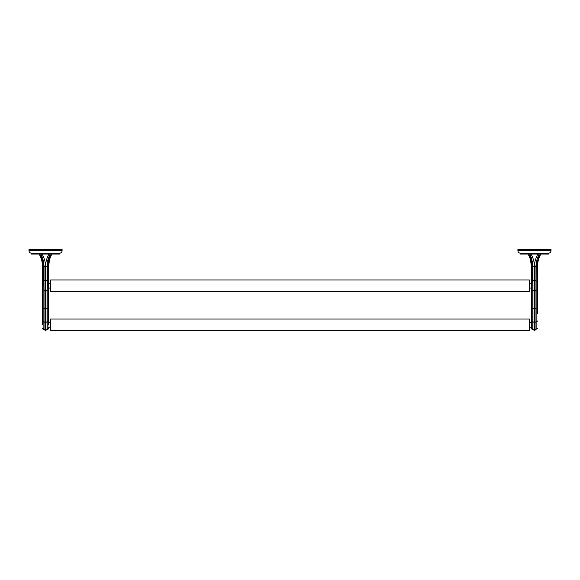 <?xml version="1.0" encoding="UTF-8"?>
<svg xmlns="http://www.w3.org/2000/svg" width="580" height="580" viewBox="0 0 580 580"><rect width="100%" height="100%" fill="white"/><g stroke="black" fill="none" stroke-linecap="round" stroke-linejoin="round"><path stroke-width="0.87" d="M62.082 249.233L29 249.233L29 250.727A2.414 2.414 0 0 0 31.407 253.141L59.675 253.141A2.414 2.414 0 0 0 62.082 250.727L62.082 249.233M31.407 253.141L31.407 254.047L59.675 254.047L59.675 253.141M48.568 266.046L48.553 266.757C48.575 262.225 49.706 257.991 51.939 254.047L51.417 254.047L51.823 254.25M47.045 323.394L47.045 308.19L47.959 308.19L47.959 266.757C47.995 262.225 49.14 257.991 51.417 254.047L50.206 254.047C48.075 258.202 47.016 262.443 47.045 266.757L48.249 258.767L50.214 254.047L48.249 258.767M41.615 254.047L50.127 254.047M43.116 266.757L43.116 281.14L42.521 281.735L42.521 266.757C42.499 262.218 41.368 257.984 39.135 254.047C41.368 257.984 42.499 262.218 42.521 266.757L43.116 266.757C43.087 262.225 41.934 257.991 39.657 254.047L40.861 254.047L43 259.354L41.216 254.047M51.098 255.649L50.242 257.621M49.822 258.818L48.901 262.559M43 259.354L44.036 266.757L42.188 256.933M43.819 263.378L44.036 290.174L42.521 289.579L42.521 279.306L42.521 324.757M42.521 320.986A0.594 0.377 0 0 0 43.116 321.363L44.036 321.363L44.036 308.19A1.501 0.616 0 0 0 45.537 308.806L45.537 266.757C45.552 262.493 44.421 258.252 42.13 254.047M48.553 279.306L48.553 281.735L47.045 281.14L45.537 279.647L44.036 281.14L44.036 266.757L44.036 280.829L44.036 266.757L45.516 266.757C45.53 262.472 46.668 258.231 48.945 254.047M48.553 324.757L48.553 289.579L47.045 290.174L47.045 308.19A1.501 0.616 0 0 1 45.537 308.806L45.537 322.32A1.501 0.95 0 0 1 44.036 321.363L44.036 328.802L43.116 328.802L43.116 308.19L44.036 308.19L44.036 290.174L45.537 291.668L47.045 290.174L47.415 262.32M48.553 289.579L48.561 266.684C48.662 261.921 49.793 257.708 51.939 254.047L51.729 254.424M48.553 288.883L48.553 283.25L50.358 283.25M48.553 313.345L48.553 320.834M48.553 285.657L48.553 288.064L50.358 288.064M47.045 280.829L47.045 266.757L45.516 266.757M42.521 284.947L42.521 288.883L42.521 284.947M42.521 324.488L42.521 313.345M47.045 308.19L47.045 329.273L47.959 329.273L47.959 328.802A0.594 0.536 0 0 0 48.553 328.265M48.553 307.944L47.959 308.19L47.959 321.363L47.045 321.363A1.501 0.95 0 0 1 45.537 322.32L45.537 330.143A1.501 1.341 0 0 1 44.036 328.802L44.036 329.273L43.116 329.273L42.521 328.671M48.553 320.986A0.594 0.377 0 0 1 47.959 321.363L47.959 328.802L47.045 328.802A1.501 1.341 0 0 1 45.537 330.143L45.537 330.767L44.036 329.273M44.036 281.14L43.116 281.14L43.116 308.19L42.521 307.944M50.663 279.944L50.663 291.37L529.337 291.37L529.337 279.944L50.663 279.944L50.663 291.37M529.337 291.37L529.337 279.944M531.447 288.064L531.447 283.25L531.447 288.883L531.447 288.064L529.641 288.064M528.177 254.25L528.061 254.047C530.294 257.991 531.425 262.225 531.447 266.757L531.447 328.671L531.447 327.163L529.641 327.163M529.641 283.25L531.447 283.25L531.447 279.306M531.447 324.046L531.447 313.345M532.955 283.685L532.585 262.312L529.787 254.047L528.061 254.047C530.214 257.723 531.345 261.942 531.439 266.72L531.432 266.002M531.091 262.551L530.185 258.832M548.593 253.141L520.325 253.141L520.325 254.047L548.593 254.047L548.593 253.141A2.414 2.414 0 0 0 551 250.727L551 249.233L517.918 249.233L517.918 250.727L551 250.727M530.54 254.047L538.385 254.047M539.045 254.047L537.008 259.325L539.139 254.047L540.35 254.047C538.066 257.991 536.913 262.225 536.884 266.757L537.479 266.757C537.5 262.218 538.632 257.984 540.865 254.047C538.632 257.984 537.5 262.218 537.479 266.757L537.479 281.735L536.884 281.14L536.884 266.757M531.751 258.767L529.874 254.047M528.271 254.424L528.061 254.047L528.583 254.047C530.86 257.991 532.005 262.225 532.041 266.757L531.447 266.757L530.49 259.833M520.325 253.141A2.414 2.414 0 0 1 517.918 250.727M532.752 263.414L532.592 262.334M532.955 287.629L532.955 308.19L532.955 290.174L532.041 290.174L532.041 308.19L531.447 307.944M532.955 323.394L532.955 313.091M531.447 320.986A0.594 0.377 180 0 0 532.041 321.363L532.955 321.363A1.501 0.95 0 0 0 534.463 322.32L534.463 330.767L532.955 329.273L532.955 308.19L532.041 308.19L532.041 328.802A0.594 0.536 180 0 1 531.447 328.265M532.955 285.657L532.955 290.174L534.463 291.668L534.463 279.647L532.955 281.14L532.955 285.657M532.955 308.19A1.501 0.616 0 0 0 534.463 308.806A1.501 0.616 0 0 0 535.963 308.19L536.884 308.19L536.884 290.174L535.963 290.174L535.963 321.363A1.501 0.95 0 0 1 534.463 322.32L534.463 291.668L535.963 290.174L535.963 266.757L537.008 259.325M537.87 254.047C535.572 258.303 534.434 262.544 534.463 266.757L534.463 279.647L535.963 281.14L536.007 265.205M535.963 313.091L535.963 323.394M537.479 313.345L537.479 281.735M537.479 279.306L537.479 284.947M537.479 307.944L536.884 308.19L536.884 321.363L535.963 321.363L535.963 329.273L537.479 328.671M531.447 289.579L532.041 290.174L532.041 281.14L532.955 281.14L532.955 266.757L534.485 266.757C534.47 262.479 533.332 258.238 531.055 254.047M532.585 262.312L532.955 266.757L531.642 258.426M529.641 329.57L529.337 319.043L529.641 329.57M50.663 319.043L50.663 330.469L50.663 319.043L529.337 319.043M29 250.727L62.082 250.727M47.959 266.757L48.553 266.757L49.517 259.811M42.521 328.265A0.594 0.536 180 0 0 43.116 328.802L43.116 329.273M532.955 329.273L532.041 329.273L532.041 328.802L532.955 328.802A1.501 1.341 0 0 0 534.463 330.143A1.501 1.341 180 0 0 535.963 328.802L536.884 328.802A0.594 0.536 0 0 0 537.479 328.265M534.485 266.757L535.963 266.757L536.174 263.392M537.479 320.986A0.594 0.377 0 0 1 536.884 321.363L536.884 329.273M537.479 289.579L536.884 290.174L536.884 281.14L535.963 281.14M531.447 281.735L532.041 281.14L532.041 266.757M44.036 266.757L43.993 265.227M47.045 281.14L47.045 266.757M47.959 329.273L48.553 328.671M45.537 330.767L47.045 329.273M532.041 329.273L531.447 328.671M534.463 330.767L535.963 329.273M529.641 322.349L531.447 322.349M50.663 330.469L529.337 330.469M48.553 327.163L50.358 327.163M48.553 322.349L50.358 322.349"/></g></svg>
